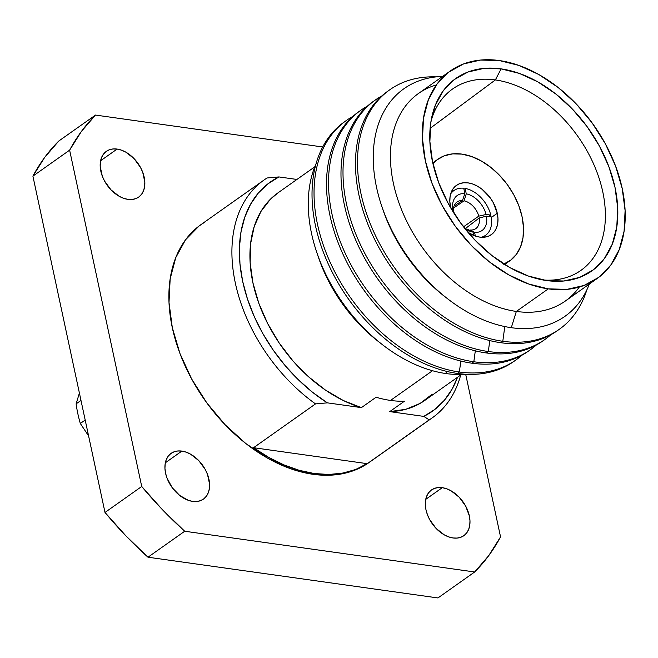 <?xml version="1.0" encoding="UTF-8"?>
<svg xmlns="http://www.w3.org/2000/svg" width="658" height="658" viewBox="0 0 658 658"><rect width="100%" height="100%" fill="white"/><g stroke="black" fill="none" stroke-linecap="round" stroke-linejoin="round"><path stroke-width="0.99" d="M495.359 79.931A111.095 74.913 -125.3 0 1 593.779 164.377A111.095 74.913 -125.3 0 1 579.764 271.178A111.095 74.913 -125.3 0 1 543.121 279.995A111.095 74.913 54.7 0 0 602.095 188.854A111.095 74.913 54.7 0 0 495.359 79.931L501.108 68.876A117.848 79.47 -125.3 0 1 614.926 186.987A117.848 79.47 -125.3 0 1 547.415 280.662A117.848 79.47 -125.3 0 1 546.485 280.538L528.251 275.998L509.843 267.576L491.97 255.575L475.323 240.474L460.534 222.848L448.18 203.363L438.738 182.784L432.553 161.893L429.88 141.495L430.817 122.372L435.325 105.255L443.237 90.812L454.242 79.593L467.92 72.035L483.745 68.416L501.108 68.876L519.343 73.416L537.75 81.839L555.623 93.839L572.271 108.94L587.059 126.566L599.413 146.051L608.864 166.63L615.041 187.522L617.714 207.928L616.776 227.051L612.269 244.159L604.357 258.602L593.351 269.821L579.673 277.388L563.848 280.999L546.485 280.538A117.848 79.47 -125.3 0 1 431.771 117.132A117.848 79.47 -125.3 0 1 501.108 68.876L495.359 79.931A111.095 74.913 54.7 0 0 430.965 121.401A111.095 74.913 -125.3 0 1 451.487 89.792A111.095 74.913 -125.3 0 1 495.359 79.931L430.126 128.326L495.359 79.931M548.27 288.862A127.117 85.721 -125.3 0 1 436.114 193.279A127.117 85.721 -125.3 0 1 450.401 70.916A127.117 85.721 -125.3 0 1 499.323 60.552A127.117 85.721 -125.3 0 1 611.479 156.135A127.117 85.721 -125.3 0 1 597.193 278.499A127.117 85.721 -125.3 0 1 548.27 288.862L516.333 311.44L548.27 288.862L566.999 289.364L584.074 285.457L598.821 277.306L610.698 265.199L619.227 249.621L624.088 231.164L625.1 210.535L622.213 188.533L615.551 165.997L605.36 143.798L592.035 122.783L576.087 103.767L558.132 87.473L538.853 74.535L518.998 65.446L499.323 60.552L480.595 60.051L463.528 63.958L448.772 72.117L436.904 84.216L428.366 99.794L423.505 118.251L422.494 138.879L425.381 160.881L432.043 183.417L442.234 205.617L455.558 226.632L471.506 245.648L489.47 261.942L508.741 274.88L528.596 283.968L548.27 288.862M450.401 70.916L418.463 93.502A127.117 85.721 54.7 0 0 404.176 215.865A127.117 85.721 54.7 0 0 516.333 311.44A127.117 85.721 -125.3 0 1 398.904 202.705A127.117 85.721 -125.3 0 1 436.369 84.948M511.299 327.692L516.333 311.44L511.299 327.692A139.389 93.987 -125.3 0 1 378.737 196.331A139.389 93.987 -125.3 0 1 442.546 76.468A139.389 93.987 54.7 0 0 378.737 196.331A139.389 93.987 54.7 0 0 511.299 327.692A139.389 93.987 54.7 0 0 589.346 284.05A139.389 93.987 -125.3 0 1 511.299 327.692M382.018 206.982A131.649 88.772 54.7 0 0 446.124 297.63A131.649 88.772 -125.3 0 1 382.018 206.982M502.794 341.288L504.793 326.557L502.794 341.288A146.718 98.93 -125.3 0 1 373.349 230.966A146.718 98.93 -125.3 0 1 389.832 89.743A146.718 98.93 -125.3 0 1 436.246 76.887A146.718 98.93 54.7 0 0 362.336 199.497A146.718 98.93 54.7 0 0 502.794 341.288L500.779 342.711L502.794 341.288A146.718 98.93 54.7 0 0 586.854 289.849A146.718 98.93 -125.3 0 1 559.259 329.329A146.718 98.93 -125.3 0 1 502.794 341.288M389.832 89.743L387.825 91.174A146.718 98.93 54.7 0 0 371.334 232.397A146.718 98.93 54.7 0 0 500.779 342.711A146.718 98.93 -125.3 0 1 370.972 231.575A146.718 98.93 -125.3 0 1 388.837 90.467M488.31 351.528L489.799 340.581L488.31 351.528A146.718 98.93 -125.3 0 1 358.865 241.215A146.718 98.93 -125.3 0 1 375.356 99.991A146.718 98.93 -125.3 0 1 381.837 95.936A146.718 98.93 54.7 0 0 356.669 236.14A146.718 98.93 54.7 0 0 488.31 351.528L486.295 352.951L488.31 351.528A146.718 98.93 54.7 0 0 550.762 334.799A146.718 98.93 -125.3 0 1 544.783 339.569A146.718 98.93 -125.3 0 1 488.31 351.528M375.356 99.991L373.341 101.414A146.718 98.93 54.7 0 0 356.85 242.637A146.718 98.93 54.7 0 0 486.295 352.951A146.718 98.93 -125.3 0 1 356.488 241.815A146.718 98.93 -125.3 0 1 374.353 100.707M473.826 361.768L475.315 350.821L473.826 361.768A146.718 98.93 -125.3 0 1 344.381 251.455A146.718 98.93 -125.3 0 1 360.872 110.231A146.718 98.93 -125.3 0 1 367.361 106.177A146.718 98.93 54.7 0 0 342.185 246.38A146.718 98.93 54.7 0 0 473.826 361.768L471.811 363.191L473.826 361.768A146.718 98.93 54.7 0 0 536.278 345.047A146.718 98.93 -125.3 0 1 530.299 349.809A146.718 98.93 -125.3 0 1 473.826 361.768M360.872 110.231L358.857 111.654A146.718 98.93 54.7 0 0 342.366 252.878A146.718 98.93 54.7 0 0 471.811 363.191A146.718 98.93 -125.3 0 1 342.004 252.063A146.718 98.93 -125.3 0 1 359.868 110.947M459.35 372.009L460.839 361.069L459.35 372.009A146.718 98.93 -125.3 0 1 329.897 261.695A146.718 98.93 -125.3 0 1 346.388 120.472A146.718 98.93 -125.3 0 1 352.877 116.417A146.718 98.93 54.7 0 0 327.7 256.62A146.718 98.93 54.7 0 0 459.35 372.009L457.335 373.431L459.35 372.009A146.718 98.93 54.7 0 0 521.794 355.287A146.718 98.93 -125.3 0 1 515.814 360.049A146.718 98.93 -125.3 0 1 459.35 372.009M346.388 120.472L344.373 121.894A146.718 98.93 54.7 0 0 327.89 263.118A146.718 98.93 54.7 0 0 457.335 373.431A146.718 98.93 -125.3 0 1 327.519 262.303A146.718 98.93 -125.3 0 1 345.384 121.195M446.042 373.563L446.354 371.309L446.042 373.563A139.126 93.814 -125.3 0 1 382.068 344.397A139.126 93.814 -125.3 0 1 316.572 251.784A139.126 93.814 -125.3 0 1 316.161 163.455A139.126 93.814 54.7 0 0 335.646 292.185A139.126 93.814 54.7 0 0 446.042 373.563A139.126 93.814 54.7 0 0 465.214 374.229A139.126 93.814 -125.3 0 1 446.042 373.563M316.572 251.784L318.201 256.628A127.117 85.721 54.7 0 0 378.046 341.255L382.068 344.397M314.746 166.852L277.956 192.868A127.117 85.721 54.7 0 0 260.214 306.99A127.117 85.721 54.7 0 0 361.398 407.631L376.088 397.243A127.117 85.721 54.7 0 0 390.515 400.426L432.503 370.725L390.515 400.426A127.117 85.721 54.7 0 0 404.423 401.224L389.733 411.612L423.777 416.391L429.222 419.87A145.657 98.215 54.7 0 0 460.707 375.019A145.657 98.215 -125.3 0 1 432.257 417.846A145.657 98.215 -125.3 0 1 429.222 419.87L367.271 463.676L253.569 447.703L315.527 403.897A145.657 98.215 -125.3 0 1 264.055 179.996A145.657 98.215 -125.3 0 1 267.09 177.973A145.657 98.215 54.7 0 0 315.527 403.897L327.363 402.852A140.36 94.645 -125.3 0 1 242.679 281.394A140.36 94.645 -125.3 0 1 278.926 176.928L267.09 177.973L278.926 176.928L267.798 183.927L258.281 193.098L250.558 204.268L244.776 217.214L241.042 231.69L239.438 247.416L239.981 264.088L242.679 281.394L247.466 298.995L254.259 316.547L262.912 333.713L273.276 350.171L285.144 365.593L298.288 379.691L312.451 392.193L327.363 402.852L361.398 407.631L343.344 400.533L325.537 390.136L308.553 376.779L292.925 360.888L279.148 342.95L267.666 323.555L258.833 303.297L252.927 282.833L250.147 262.813L250.583 243.855L254.202 226.582L260.905 211.522L270.479 199.168L278.202 192.695M380.02 342.777A127.117 85.721 -125.3 0 1 317.427 254.259M314.244 473.53A145.657 98.215 -125.3 0 1 253.569 447.703L268.546 457.277L283.828 464.852L299.143 470.305L314.244 473.53L328.852 474.476L342.719 473.127L355.6 469.508L367.271 463.676A145.657 98.215 -125.3 0 1 314.244 473.53L313.126 474.319L314.244 473.53M264.055 179.996L200.986 224.6A145.657 98.215 54.7 0 0 184.618 364.803A145.657 98.215 54.7 0 0 313.126 474.319L290.589 468.718L267.839 458.297L245.747 443.476L225.168 424.805L206.9 403.017L191.626 378.942L179.955 353.502L172.314 327.684L169.007 302.466L170.167 278.827L175.744 257.681L185.515 239.833L199.119 225.965L205.271 221.804M442.266 487.677A28.006 18.885 -125.3 0 1 466.974 508.733A28.006 18.885 -125.3 0 1 463.832 535.686A28.006 18.885 -125.3 0 1 453.049 537.973A28.006 18.885 -125.3 0 1 428.342 516.917A28.006 18.885 -125.3 0 1 431.492 489.955A28.006 18.885 -125.3 0 1 442.266 487.677L425.742 499.356L442.266 487.677L446.601 488.754L450.977 490.753L459.177 497.193L465.625 506.01L469.343 515.872L469.976 520.717L469.754 525.265L468.685 529.328L466.802 532.758L464.186 535.423L460.937 537.224L457.178 538.08L453.049 537.973L448.715 536.895L444.339 534.896L436.139 528.456L429.69 519.631L427.445 514.745L425.973 509.777L425.339 504.933L425.561 500.384L426.639 496.321L428.514 492.883L431.13 490.218L434.379 488.425L438.138 487.562L442.266 487.677M181.871 451.092A28.006 18.885 -125.3 0 1 206.579 472.156A28.006 18.885 -125.3 0 1 203.429 499.109A28.006 18.885 -125.3 0 1 192.654 501.396A28.006 18.885 -125.3 0 1 167.938 480.332A28.006 18.885 -125.3 0 1 171.088 453.378A28.006 18.885 -125.3 0 1 181.871 451.092L165.347 462.78L181.871 451.092L186.198 452.169L190.573 454.176L198.782 460.616L205.23 469.434L207.476 474.328L209.581 484.14L209.351 488.68L208.282 492.752L206.406 496.181L203.791 498.846L200.542 500.648L196.775 501.503L192.654 501.396L188.32 500.319L179.7 495.466L172.223 487.685L167.042 478.16L165.577 473.201L164.944 468.348L165.166 463.808L166.235 459.736L168.111 456.307L170.726 453.642L173.983 451.84L177.742 450.985L181.871 451.092M117.116 149.07A28.006 18.885 -125.3 0 1 141.832 170.126A28.006 18.885 -125.3 0 1 138.682 197.087A28.006 18.885 -125.3 0 1 127.899 199.366A28.006 18.885 -125.3 0 1 103.191 178.31A28.006 18.885 -125.3 0 1 106.341 151.356A28.006 18.885 -125.3 0 1 117.116 149.07L100.6 160.758L117.116 149.07L121.45 150.147L125.826 152.146L134.035 158.586L140.483 167.412L142.728 172.297L144.826 182.11L144.604 186.658L143.534 190.721L141.659 194.159L139.044 196.824L135.787 198.617L132.028 199.481L127.899 199.366L123.572 198.288L119.197 196.29L110.988 189.849L104.54 181.032L102.294 176.138L100.189 166.326L100.419 161.778L101.488 157.714L103.364 154.285L105.979 151.62L109.228 149.818L112.995 148.963L117.116 149.07M497.275 213.274A30.194 20.357 -125.3 0 1 491.329 234.643A30.194 20.357 -125.3 0 1 468.019 232.364L475.043 235.942L479.715 237.102L484.156 237.225L488.211 236.296L491.715 234.363L494.536 231.484L496.568 227.783L497.719 223.399L497.958 218.505L497.275 213.274L491.271 217.527L497.275 213.274L493.27 202.656L490.103 197.663L482.051 189.274L477.478 186.206L472.757 184.043L468.085 182.883L463.643 182.768L459.588 183.689L456.084 185.63L453.263 188.501L451.232 192.202L450.08 196.586L449.842 201.488L450.524 206.711A30.194 20.357 -125.3 0 1 456.471 185.342A30.194 20.357 -125.3 0 1 480.069 187.818A30.194 20.357 -125.3 0 1 497.275 213.274M450.845 208.084A30.194 20.357 -125.3 0 1 450.524 206.711L450.845 208.084M432.956 163.702A62.239 41.964 -125.3 0 1 437.965 159.178A62.239 41.964 -125.3 0 1 486.616 164.278A62.239 41.964 -125.3 0 1 522.082 216.762L518.825 205.732L513.832 194.858L507.31 184.577L499.496 175.267L490.712 167.288L481.269 160.955L471.547 156.505L461.916 154.112L452.745 153.865L444.389 155.773L437.167 159.762L432.956 163.702M486.426 216.161L491.131 216.745A27.406 18.482 -125.3 0 1 481.294 237.267A27.406 18.482 -125.3 0 0 485.703 235.21A27.406 18.482 -125.3 0 0 491.131 216.745L486.426 216.161L479.172 218.004L465.354 228.606L479.172 218.004L486.426 216.161A21.451 14.468 -125.3 0 1 474.508 232.34A21.451 14.468 54.7 0 0 486.426 216.161M486.073 214.492A21.451 14.468 54.7 0 0 466.251 193.847L465.19 188.435A27.406 18.482 -125.3 0 1 490.778 215.076L486.073 214.492L478.769 216.145A16.286 10.98 54.7 0 0 464.063 200.822L453.543 208.06L464.063 200.822L466.251 193.847L464.063 200.822A16.286 10.98 -125.3 0 1 478.769 216.145L463.52 226.813L478.769 216.145L486.073 214.492A21.451 14.468 -125.3 0 0 466.251 193.847L465.19 188.435A27.406 18.482 -125.3 0 1 490.778 215.076L486.073 214.492M464.811 193.649A21.451 14.468 54.7 0 0 452.893 209.828L453.601 212.616L452.893 209.828A21.451 14.468 -125.3 0 1 464.811 193.649L462.459 200.6A16.286 10.98 54.7 0 0 453.609 212.608A16.286 10.98 -125.3 0 1 457.187 201.874A16.286 10.98 -125.3 0 1 462.459 200.6L454.036 206.061L462.459 200.6L464.811 193.649L463.758 188.229L464.811 193.649M450.648 193.937A27.406 18.482 -125.3 0 1 463.758 188.229A27.406 18.482 -125.3 0 0 454.053 190.458A27.406 18.482 -125.3 0 0 450.648 193.937M453.247 211.498A21.451 14.468 54.7 0 0 453.518 212.485A21.451 14.468 -125.3 0 1 453.247 211.498L452.869 211.44M464.762 228.384A21.451 14.468 54.7 0 0 473.069 232.134A21.451 14.468 -125.3 0 1 465.51 228.91A21.451 14.468 -125.3 0 1 464.762 228.384M468.718 229.79L473.069 232.134L468.718 229.79A16.286 10.98 -125.3 0 1 464.647 228.244A16.286 10.98 54.7 0 0 468.718 229.79M451.783 209.655L452.893 209.828M463.964 189.307L465.19 188.435M488.771 216.449L490.778 215.076L488.771 216.449M470.322 230.012A16.286 10.98 54.7 0 0 479.172 218.004A16.286 10.98 -125.3 0 1 475.989 228.458A16.286 10.98 -125.3 0 1 470.322 230.012L469.828 230.39L470.322 230.012L474.508 232.34L470.322 230.012M473.85 235.49L473.069 232.134M475.372 236.058L474.508 232.34M503.411 264.22L510.633 260.223L516.44 254.301L520.618 246.668L523.003 237.637L523.497 227.536L522.082 216.762A62.239 41.964 -125.3 0 1 509.835 260.807A62.239 41.964 -125.3 0 1 503.905 264.022M147.984 557.211L437.957 597.949L147.984 557.211L184.709 531.245L474.681 571.975L437.957 597.949L474.681 571.975L488.746 555.615L500.549 536.887L465.683 374.254L500.549 536.887A297.934 200.896 -125.3 0 1 474.681 571.975L184.709 531.245A297.934 200.896 -125.3 0 1 141.725 486.476L105 512.45L125.81 535.76L147.984 557.211L184.709 531.245L162.534 509.794L141.725 486.476L105 512.45A297.934 200.896 54.7 0 0 147.984 557.211M58.768 141.034L44.695 157.402L32.9 176.13L105 512.45L32.9 176.13L69.625 150.156A297.934 200.896 -125.3 0 1 95.492 115.068L58.768 141.034A297.934 200.896 54.7 0 0 32.9 176.13L69.625 150.156L141.725 486.476L69.625 150.156L81.419 131.427L95.492 115.068L322.708 146.981L95.492 115.068L58.768 141.034M369.335 462.335L354.144 470.429L334.585 474.895L313.126 474.319A145.657 98.215 54.7 0 0 369.187 462.442L432.257 417.846M457.516 377.281A140.36 94.645 -125.3 0 1 423.777 416.391L434.897 409.391L444.421 400.22L452.145 389.059L457.516 377.281M296.923 179.453L278.926 176.928L296.923 179.453M432.224 394.158L420.092 403.42L405.772 409.301L389.733 411.612L404.423 401.224A127.117 85.721 54.7 0 1 390.515 400.426A127.117 85.721 54.7 0 1 376.088 397.243L361.398 407.631L327.363 402.852L315.527 403.897L253.569 447.703L367.271 463.676L429.222 419.87L423.777 416.391L389.733 411.612A127.117 85.721 54.7 0 0 424.747 400.451L461.538 374.435M514.803 360.757A146.718 98.93 -125.3 0 1 457.335 373.431A146.718 98.93 54.7 0 0 513.799 361.472L515.814 360.049M529.287 350.508A146.718 98.93 -125.3 0 1 471.811 363.191A146.718 98.93 54.7 0 0 528.284 351.232L530.299 349.809M543.763 340.268A146.718 98.93 -125.3 0 1 486.295 352.951A146.718 98.93 54.7 0 0 542.768 340.992L544.783 339.569M558.247 330.028A146.718 98.93 -125.3 0 1 500.779 342.711A146.718 98.93 54.7 0 0 557.252 330.752L559.259 329.329M579.295 287.053A127.117 85.721 -125.3 0 1 516.333 311.44A127.117 85.721 54.7 0 0 565.263 301.084L597.193 278.499M88.591 435.925L80.325 423.481A116.524 78.573 -125.3 0 1 76.122 403.864L79.404 393.048L76.122 403.864A116.524 78.573 54.7 0 0 80.325 423.481L85.195 420.043L80.325 423.481L88.591 435.925M80.983 400.426L76.122 403.864L80.983 400.426M432.767 162.855L437.899 159.228M482.832 237.299L485.703 235.21M451.133 192.473L454.053 190.458M504.637 264.483L509.835 260.807"/></g></svg>
